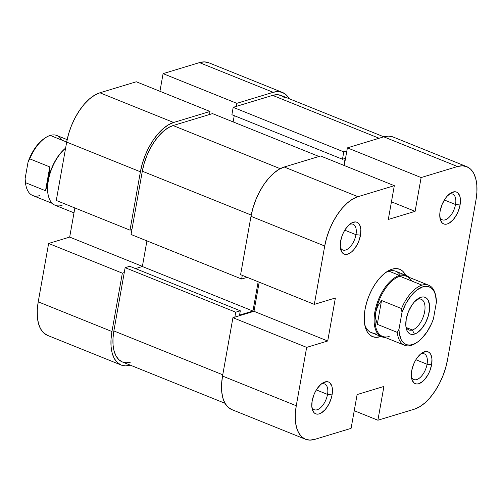 <?xml version="1.0" encoding="UTF-8"?>
<svg xmlns="http://www.w3.org/2000/svg" width="502" height="502" viewBox="0 0 502 502"><rect width="100%" height="100%" fill="white"/><g stroke="black" fill="none" stroke-linecap="round" stroke-linejoin="round"><path stroke-width="0.75" d="M130.407 365.161L125.506 365.889L121.082 365.004L117.292 362.526L114.299 358.553L112.203 353.245L111.093 346.8L111.005 339.465L111.952 331.527L122.35 273.157L48.625 243.47L38.227 301.834L111.952 331.527L122.35 273.157L124.264 272.58L122.35 273.157L48.625 243.47L38.227 301.834L37.28 309.778L37.368 317.107L38.478 323.558L40.574 328.866L43.567 332.832L47.357 335.311M173.636 122.482L99.911 92.795L136.287 81.77L210.012 111.457L173.636 122.482L210.012 111.457L209.459 114.531L210.012 111.457L136.287 81.77L99.911 92.795L94.727 95.123L89.456 98.95L84.305 104.14L79.473 110.484L75.137 117.738L71.472 125.632L68.617 133.858L66.678 142.097L56.28 200.467L130.005 230.154L140.403 171.791L142.342 163.545L145.197 155.319L148.862 147.431L153.198 140.171L158.03 133.827L163.181 128.637L168.452 124.81L173.636 122.482L99.911 92.795A44.565 22.753 111.9 0 0 66.678 142.097L56.28 200.467L130.005 230.154L140.403 171.791L66.678 142.097L140.403 171.791A44.565 22.753 -68.1 0 1 173.636 122.482M131.919 229.571L130.005 230.154L131.919 229.571M208.788 62.775L204.358 61.89L199.457 62.618L273.182 92.305L236.812 103.33L236.266 106.405L236.812 103.33L273.182 92.305L278.083 91.577L282.513 92.468L286.297 94.941L289.296 98.913M282.444 92.437L208.719 62.75A44.565 22.753 111.9 0 0 199.457 62.618L163.087 73.643L159.943 91.295L163.087 73.643L199.457 62.618L273.182 92.305A44.565 22.753 -68.1 0 1 282.444 92.437A44.565 22.753 -68.1 0 1 289.183 98.712M74.873 207.947L69.678 237.088L48.625 243.47L69.678 237.088L142.392 266.367L69.678 237.088L74.873 207.947M236.812 103.33L163.087 73.643L236.812 103.33M38.227 301.834A44.565 22.753 111.9 0 0 47.426 335.342L121.151 365.029A44.565 22.753 -68.1 0 1 111.952 331.527L38.227 301.834M130.351 365.18A44.565 22.753 -68.1 0 1 121.151 365.029M131.047 234.49L241.638 279.018L242.284 275.366L241.638 279.018L246.231 277.625L241.638 279.018L131.047 234.49L142.317 171.207L131.047 234.49M251.226 215.063L142.317 171.207L251.226 215.063M233.198 107.334L343.788 151.868L346.851 150.939L343.788 151.868L342.477 159.241L343.788 151.868L233.198 107.334L272.636 95.38L233.198 107.334L231.886 114.707L233.198 107.334M379.11 138.251L272.636 95.38L379.11 138.251M130.953 362.086L126.416 362.764L122.319 361.942L118.811 359.645L116.037 355.968L114.098 351.055L113.069 345.087L112.994 338.298L113.866 330.943L125.136 267.666L235.727 312.194L240.32 310.801L235.727 312.194L234.848 317.113L235.727 312.194L125.136 267.666L113.866 330.943L222.762 374.793L113.866 330.943A41.264 21.065 111.9 0 0 122.381 361.967L224.996 403.288M173.09 125.556A41.264 21.065 111.9 0 0 142.317 171.207L144.112 163.577L146.76 155.959L150.154 148.655L154.164 141.934L158.638 136.055L163.407 131.254L168.289 127.709L173.09 125.556L280.204 168.691L173.09 125.556L212.528 113.603L173.09 125.556M318.996 156.473L212.528 113.603L318.996 156.473M383.829 136.82L281.214 95.499A41.264 21.065 111.9 0 0 272.636 95.38L277.173 94.702L281.277 95.524L284.778 97.821M233.141 121.904L234.252 115.661L233.141 121.904M125.136 267.666L129.729 266.273L240.32 310.801L239.554 315.105L252.952 311.039L258.172 281.76L252.952 311.039L142.367 266.512L146.929 240.885L142.367 266.512L252.952 311.039L239.554 315.105L240.32 310.801L129.729 266.273L125.136 267.666M135.496 268.595L142.367 266.512L135.496 268.595M343.914 165.384L345.156 158.425L342.477 159.241L231.886 114.707L342.477 159.241L345.156 158.425L343.914 165.384M246.344 276.997L246.231 277.625L246.344 276.997M427.064 364.239A13.868 7.078 111.9 0 0 420.569 354.054A13.868 7.078 -68.1 0 1 424.203 353.816A13.868 7.078 -68.1 0 1 427.064 364.239L415.888 359.733L427.064 364.239A13.868 7.078 -68.1 0 1 413.843 379.537A13.868 7.078 -68.1 0 1 411.389 376.839A13.868 7.078 111.9 0 0 419.616 377.962A13.868 7.078 111.9 0 0 427.064 364.239L431.613 364.716L427.064 364.239M411.703 370.752A17.168 8.766 -68.1 0 1 421.994 352.975A17.168 8.766 -68.1 0 1 431.613 364.716L431.946 358.836L430.71 354.305L429.555 352.774L428.093 351.82L426.393 351.482L422.508 352.655L420.475 354.13L416.629 358.572L414.959 361.371L413.548 364.408L411.703 370.752L411.37 376.638L411.797 379.117L413.761 382.693L415.217 383.647L416.924 383.992L418.812 383.71L422.841 381.338L424.824 379.343L428.357 374.103L429.768 371.06L431.613 364.716A17.168 8.766 -68.1 0 1 421.598 382.304A17.168 8.766 -68.1 0 1 411.671 378.602A17.168 8.766 -68.1 0 1 411.703 370.752M455.521 204.502A13.868 7.078 111.9 0 0 449.02 194.318A13.868 7.078 -68.1 0 1 452.66 194.079A13.868 7.078 -68.1 0 1 455.521 204.502L444.339 199.997L455.521 204.502A13.868 7.078 -68.1 0 1 442.3 219.801A13.868 7.078 -68.1 0 1 439.846 217.102A13.868 7.078 111.9 0 0 448.073 218.226A13.868 7.078 111.9 0 0 455.521 204.502L460.064 204.979L455.521 204.502M440.154 211.016A17.168 8.766 -68.1 0 1 450.445 193.245A17.168 8.766 -68.1 0 1 460.064 204.979L460.397 199.099L459.97 196.615L458.006 193.038L456.55 192.084L454.843 191.745L450.959 192.919L446.943 196.395L445.086 198.836L442.005 204.672L440.154 211.016L439.79 214.072L440.254 219.38L442.212 222.957L443.674 223.911L445.381 224.256L447.263 223.974L449.265 223.076L453.275 219.606L456.807 214.367L458.219 211.323L460.064 204.979A17.168 8.766 -68.1 0 1 450.056 222.568A17.168 8.766 -68.1 0 1 440.122 218.866A17.168 8.766 -68.1 0 1 440.154 211.016M355.968 234.679A13.868 7.078 111.9 0 0 349.474 224.494A13.868 7.078 -68.1 0 1 353.107 224.256A13.868 7.078 -68.1 0 1 355.968 234.679L344.792 230.173L355.968 234.679A13.868 7.078 -68.1 0 1 342.747 249.977A13.868 7.078 -68.1 0 1 340.293 247.279A13.868 7.078 111.9 0 0 348.52 248.402A13.868 7.078 111.9 0 0 355.968 234.679L360.518 235.156L355.968 234.679M340.607 241.192A17.168 8.766 -68.1 0 1 350.898 223.415A17.168 8.766 -68.1 0 1 360.518 235.156L360.85 229.276L359.614 224.745L358.459 223.214L356.997 222.26L355.297 221.922L351.413 223.095L349.379 224.57L345.533 229.012L343.864 231.811L342.452 234.848L340.607 241.192L340.274 247.078L340.701 249.557L342.665 253.133L344.121 254.087L345.828 254.432L347.717 254.15L351.745 251.778L353.728 249.783L357.261 244.543L358.673 241.5L360.518 235.156A17.168 8.766 -68.1 0 1 350.503 252.744A17.168 8.766 -68.1 0 1 340.576 249.042A17.168 8.766 -68.1 0 1 340.607 241.192M327.517 394.415A13.868 7.078 111.9 0 0 321.016 384.231A13.868 7.078 -68.1 0 1 324.656 383.992A13.868 7.078 -68.1 0 1 327.517 394.415L316.335 389.91L327.517 394.415A13.868 7.078 -68.1 0 1 314.296 409.714A13.868 7.078 -68.1 0 1 311.842 407.015A13.868 7.078 111.9 0 0 320.069 408.139A13.868 7.078 111.9 0 0 327.517 394.415L332.06 394.892L327.517 394.415M312.156 400.929A17.168 8.766 -68.1 0 1 322.441 383.151A17.168 8.766 -68.1 0 1 332.06 394.892L332.393 389.012L331.966 386.527L330.002 382.951L328.546 381.997L326.84 381.658L322.955 382.831L320.929 384.306L317.082 388.749L315.413 391.547L314.001 394.585L312.156 400.929L311.824 406.815L312.25 409.293L314.214 412.87L315.67 413.824L317.377 414.169L319.266 413.886L321.261 412.989L325.271 409.519L328.804 404.279L331.32 398.067L332.06 394.892A17.168 8.766 -68.1 0 1 322.052 412.481A17.168 8.766 -68.1 0 1 312.125 408.779A17.168 8.766 -68.1 0 1 312.156 400.929M400.351 275.184A33.013 16.855 111.9 0 0 385.436 272.712A33.013 16.855 -68.1 0 1 395.808 271.275L406.338 275.516A33.013 16.855 -68.1 0 1 409.205 277.38A33.013 16.855 111.9 0 0 399.479 275.416L388.95 271.174L399.479 275.416A33.013 16.855 111.9 0 0 375.465 309.012A33.013 16.855 111.9 0 0 385.034 337.4A33.013 16.855 -68.1 0 1 381.677 336.754A33.013 16.855 -68.1 0 1 376.287 305.887A33.013 16.855 -68.1 0 1 399.479 275.416L399.899 276.244L399.479 275.416A33.013 16.855 -68.1 0 1 406.338 275.516M365.048 309.339A36.313 18.536 -68.1 0 1 386.816 271.739A36.313 18.536 -68.1 0 1 405.603 275.215L402.811 271.312L399.73 269.292L396.122 268.57L392.131 269.166L387.902 271.061L383.61 274.18L379.418 278.403L375.477 283.574L371.944 289.491L368.957 295.923L366.629 302.624L365.048 309.339L364.283 315.808L364.352 321.782L365.255 327.034L366.962 331.364L369.403 334.596L372.49 336.616L376.098 337.344L380.943 336.459A36.313 18.536 -68.1 0 1 364.985 325.949A36.313 18.536 -68.1 0 1 365.048 309.339M240.596 274.688L314.321 304.375L324.719 246.011L250.994 216.318L240.596 274.688L314.321 304.375L324.719 246.011L326.658 237.766L329.513 229.546L333.177 221.652L337.513 214.392L342.345 208.048L347.497 202.858L352.768 199.03L357.951 196.702L394.321 185.677L388.303 219.468L415.104 211.342L421.122 177.557L457.498 166.526L383.773 136.839L347.397 147.864L421.122 177.557L457.498 166.526L462.398 165.798L466.829 166.689L470.612 169.168L473.612 173.134L475.701 178.442L476.812 184.893L476.9 192.222L475.952 200.166L447.502 359.903L475.952 200.166A44.565 22.753 -68.1 0 0 466.76 166.658L393.035 136.971A44.565 22.753 111.9 0 0 383.773 136.839L347.397 147.864L344.253 165.516L347.397 147.864L421.122 177.557L415.104 211.342L391.447 201.817L415.104 211.342L388.303 219.468L394.321 185.677L320.596 155.99L284.226 167.015L279.037 169.343L273.772 173.171L268.62 178.361L263.782 184.705L259.452 191.959L255.788 199.852L252.933 208.079L250.994 216.318L240.596 274.688M305.461 439.25L231.736 409.563A44.565 22.753 111.9 0 1 222.537 376.054L296.262 405.748L306.659 347.378L232.934 317.691L222.537 376.054L296.262 405.748A44.565 22.753 -68.1 0 0 305.461 439.25A44.565 22.753 -68.1 0 0 314.723 439.382L351.093 428.357L314.723 439.382L309.822 440.11L305.392 439.225L301.608 436.746L298.608 432.774L296.513 427.466L295.402 421.021L295.32 413.686L296.262 405.748L306.659 347.378L327.718 340.996L335.38 297.993L314.321 304.375L335.38 297.993L327.718 340.996L253.993 311.309L232.934 317.691L222.537 376.054L221.595 383.999L221.677 391.328L222.788 397.779L224.883 403.087L227.883 407.059L231.667 409.532M393.104 136.996L388.673 136.111L383.773 136.839L457.498 166.526A44.565 22.753 -68.1 0 1 466.76 166.658M259.183 282.168L253.993 311.309L259.183 282.168M381.677 336.754L371.147 332.519A33.013 16.855 -68.1 0 1 364.659 324.286A33.013 16.855 111.9 0 0 377.134 332.845M447.502 359.903L445.563 368.142L442.708 376.368L439.043 384.262L434.707 391.516L429.875 397.86L424.723 403.05L419.452 406.877L414.269 409.205L377.899 420.23L383.917 386.44L357.117 394.566L351.093 428.357L357.117 394.566L383.917 386.44L377.899 420.23L414.269 409.205A44.565 22.753 -68.1 0 0 447.502 359.903M354.236 410.705L377.899 420.23L354.236 410.705M320.596 155.99L284.226 167.015L357.951 196.702L394.321 185.677L320.596 155.99M357.951 196.702L284.226 167.015A44.565 22.753 111.9 0 0 250.994 216.318L324.719 246.011A44.565 22.753 -68.1 0 1 357.951 196.702M253.993 311.309L327.718 340.996L306.659 347.378L232.934 317.691L253.993 311.309M67.161 139.644L56.952 135.534A32.354 16.516 111.9 0 0 50.231 135.433L66.684 142.06L50.231 135.433A32.354 16.516 111.9 0 0 29.762 158.852L49.773 166.909L49.165 173.717L46.993 185.884L45.525 190.735L25.514 182.678L25.1 178.674A31.03 15.844 111.9 0 0 25.765 184.767L26.048 186.022A32.354 16.516 -68.1 0 1 25.514 182.678L25.778 184.83M39.507 195.642A32.354 16.516 -68.1 0 1 26.048 186.022M48.236 195.24A32.354 16.516 -68.1 0 1 48.223 180.136A32.354 16.516 -68.1 0 1 65.611 148.103A32.354 16.516 111.9 0 0 48.223 180.136L45.525 190.735L49.773 166.909L48.223 180.136A32.354 16.516 111.9 0 0 48.167 194.933L48.305 195.56A33.013 16.855 -68.1 0 1 65.593 148.197A33.013 16.855 111.9 0 0 48.405 180.237A33.013 16.855 111.9 0 0 55.182 205.28L73.995 212.854M416.566 342.697A32.354 16.516 -68.1 0 1 411.289 345.357A32.354 16.516 111.9 0 0 416.026 343.067L417.106 342.351A31.03 15.844 -68.1 0 1 412.562 344.554L411.289 345.357A32.354 16.516 -68.1 0 1 404.568 345.263A32.354 16.516 -68.1 0 1 397.302 332.393L377.291 324.33L375.609 318.212L375.772 312.037A32.354 16.516 -68.1 0 1 399.899 276.244L422.013 285.149A32.354 16.516 -68.1 0 1 428.739 285.243A32.354 16.516 -68.1 0 1 435.611 295.414M389.175 336.453A32.354 16.516 -68.1 0 1 375.772 312.037L377.774 306.051L381.533 300.503L401.544 308.567L401.964 312.57A31.03 15.844 -68.1 0 1 420.538 287.721A31.03 15.844 -68.1 0 1 435.755 296.029A31.03 15.844 -68.1 0 1 436.42 302.122L433.452 318.789L431.638 323.401L427.014 331.916L421.442 338.787L418.473 341.379L415.493 343.318L412.562 344.554L409.764 345.056L407.172 344.805L404.844 343.814L402.842 342.107L401.223 339.728L399.272 333.209L398.99 329.237L401.964 312.57L405.936 303.547L411.1 295.753L413.974 292.572L416.936 289.98L422.847 286.805L425.646 286.303L428.244 286.548L430.565 287.539L432.567 289.246L434.186 291.624L435.391 294.618L436.42 302.122L433.452 318.789A31.03 15.844 -68.1 0 1 417.106 342.351M428.739 285.243L406.62 276.338A32.354 16.516 111.9 0 0 399.899 276.244A32.354 16.516 111.9 0 0 375.772 312.037L377.774 306.051L381.533 300.503L377.291 324.33L381.533 300.503L401.544 308.567A32.354 16.516 -68.1 0 1 422.013 285.149L399.899 276.244A32.354 16.516 -68.1 0 1 411.533 280.925M412.337 329.977A16.503 8.427 111.9 0 0 424.648 311.717A16.503 8.427 111.9 0 0 417.808 299.261L420.99 297.247A19.804 10.109 -68.1 0 1 429.191 312.194A19.804 10.109 -68.1 0 1 414.426 334.112L412.337 329.977L406.4 327.586L412.337 329.977A16.503 8.427 -68.1 0 1 408.91 329.927A16.503 8.427 -68.1 0 1 405.892 326.482A16.503 8.427 111.9 0 0 412.337 329.977L414.426 334.112L416.729 333.077L421.36 329.067L425.432 323.024L428.332 315.858L429.612 308.667L429.574 305.411L428.15 300.183L426.819 298.42L425.138 297.316L423.167 296.92L420.99 297.247L418.687 298.282L414.056 302.286L411.904 305.109L408.352 311.842L406.218 319.159L405.836 325.949L406.331 328.816L407.26 331.176L408.597 332.939L410.278 334.037L412.242 334.432L414.426 334.112A19.804 10.109 -68.1 0 1 406.187 328.22A19.804 10.109 -68.1 0 1 418.091 298.652A19.804 10.109 -68.1 0 1 420.99 297.247L417.808 299.261A16.503 8.427 -68.1 0 1 421.241 299.305A16.503 8.427 -68.1 0 1 423.933 314.741A16.503 8.427 -68.1 0 1 412.337 329.977M435.755 296.029L435.472 294.768A32.354 16.516 111.9 0 0 422.013 285.149A32.354 16.516 111.9 0 0 401.544 308.567L401.964 312.57L398.99 329.237L397.302 332.393L377.291 324.33L375.609 318.212L375.772 312.037A32.354 16.516 111.9 0 0 382.449 336.359L404.568 345.263M416.679 299.7A16.503 8.427 -68.1 0 1 417.808 299.261A16.503 8.427 111.9 0 0 416.679 299.7M397.302 332.393A32.354 16.516 111.9 0 0 411.289 345.357L412.562 344.554A31.03 15.844 -68.1 0 1 398.99 329.237L397.302 332.393M44.954 138.1L40.078 142.01L37.211 145.191L34.506 148.881L29.882 157.396L28.068 162.008L25.1 178.674L28.068 162.008L29.762 158.852L49.773 166.909L45.525 190.735L25.514 182.678A32.354 16.516 111.9 0 0 32.781 195.548L52.315 203.417M62.041 205.374A33.013 16.855 -68.1 0 1 48.305 195.56M45.494 137.73L44.414 138.439A31.03 15.844 111.9 0 0 28.068 162.008L29.762 158.852A32.354 16.516 -68.1 0 1 45.494 137.73A32.354 16.516 -68.1 0 1 50.231 135.433A32.354 16.516 -68.1 0 1 61.865 140.121"/></g></svg>
